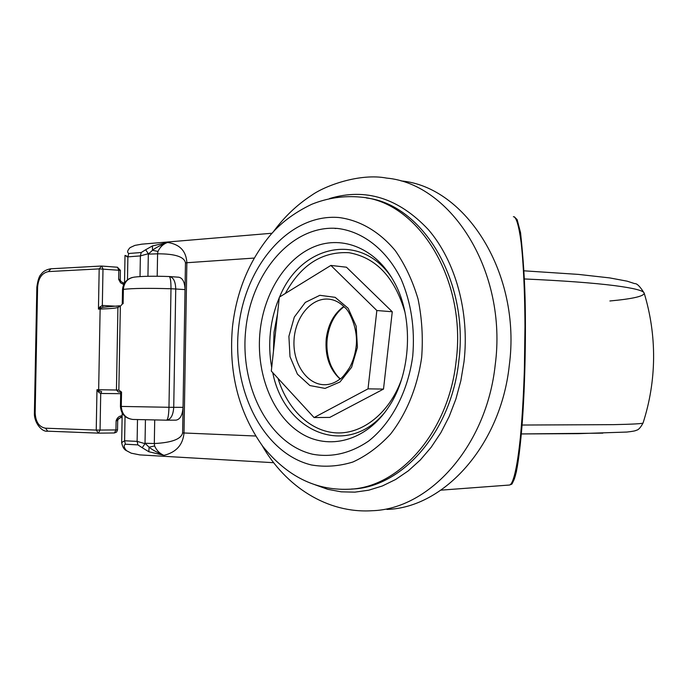 <?xml version="1.0" encoding="UTF-8"?>
<svg xmlns="http://www.w3.org/2000/svg" width="688" height="688" viewBox="0 0 688 688"><rect width="100%" height="100%" fill="white"/><g stroke="black" fill="none" stroke-linecap="round" stroke-linejoin="round"><path stroke-width="1.03" d="M368.02 388.858L314.063 417.556L271.313 371.073L279.337 297.156L330.876 265.43L376.843 310.52L368.02 388.858L383.508 389.081L329.758 417.41L314.063 417.556M330.876 265.43L346.46 267.211L392.263 311.759L383.508 389.081M386.931 509.43C443.923 507.77 500.726 445.48 509.275 365.5C521.607 274.048 466.077 186.723 401.078 180.91M392.263 311.759L376.843 310.52M141.255 252.513L140.378 255.91L148.333 253.709L145.658 249.753L141.255 252.513L128.768 253.485L127.891 256.856L124.992 255.42L126.704 255.988L126.687 256.839M137.497 419.671L137.118 441.386L124.614 440.767L121.656 442.608C122.473 446.899 124.081 449.582 126.48 450.657C123.892 447.578 123.522 445.428 125.371 444.224L137.875 444.878L142.201 447.707L145.022 443.657L137.118 441.386L137.875 444.878M152.435 245.926L152.504 250.286C155.643 247.723 160.691 245.117 167.64 242.46L152.435 245.926L145.658 249.753M128.768 253.485C126.953 252.393 127.392 250.441 130.084 247.62L134.917 245.384L141.874 244.154L272.087 233.241M157.199 276.249L157.586 253.82L148.324 254.113L152.495 250.286M152.504 250.286L157.956 251.43L157.586 253.82C174.958 253.752 184.255 256.762 185.468 262.85L186.861 262.73C186.19 251.051 179.783 244.3 167.64 242.46L167.64 242.46C163.374 243.896 160.149 246.889 157.965 251.43M142.201 447.707L148.857 451.749L163.993 455.336C157.122 452.463 152.151 449.746 149.081 447.183L145.022 443.244L154.31 443.536L154.714 420.067M255.644 436.011L184.006 432.984C182.939 444.818 176.274 452.265 163.993 455.336L163.993 455.336C159.762 453.641 156.632 450.52 154.602 445.953L154.31 443.536C171.751 442.651 181.185 439.116 182.612 432.915L184.006 432.984L186.861 262.73L254.199 258.069M126.48 450.657L131.245 453.186L139.81 454.897L273.695 462.706M513.386 216.703C516.232 216.754 518.804 225.294 521.1 242.322C523.946 267.004 525.434 307.321 524.867 350.459C524.204 383.483 522.699 412.602 520.334 437.817C517.109 468.795 513.033 484.816 509.352 485.04L440.974 490.148M511.881 482.916C515.639 480.766 519.027 461.588 522.054 425.373C524.806 389.7 526.036 340.543 525.125 299.916M609.886 300.983C632.779 298.859 644.209 296.227 644.174 293.114C643.555 290.62 633.682 288.126 614.565 285.623C593.288 282.923 563.257 280.704 524.462 278.958M643.065 422.974C649.859 401.895 653.376 380.283 653.6 358.138C653.755 335.976 650.616 314.304 644.174 293.114L644.174 293.114C640.072 286.466 636.89 283.301 634.637 283.611L627.129 281.168L609.654 277.9L578.419 274.4L524.067 270.823M521.358 433.939L578.453 433.646L626.854 432.055C632.625 431.419 635.781 430.808 636.34 430.241C638.369 430.034 640.605 427.609 643.065 422.965L643.065 422.965C642.833 423.688 632.9 424.247 613.257 424.651L522.089 425.038M103.209 307.244L100.371 308.052L99.812 307.054L98.444 309.101L100.371 308.052L100.13 309.05C110.286 308.731 116.22 308.19 117.923 307.424L120.348 306.169L122.43 303.967M122.258 304.053L122.516 289.734L123.376 289.373C132.836 288.281 148.711 288.074 170.994 288.754C171.002 281.203 170.392 277.135 169.153 276.533C153.441 275.991 141.797 276.189 134.22 277.126C127.658 278.262 124.046 282.347 123.376 289.373L123.126 303.7M121.544 392.057L120.701 391.962L120.434 406.35L121.286 406.427C121.836 414.073 125.689 418.416 132.844 419.456L166.608 420.179C167.915 419.456 168.706 415.165 168.973 407.287L173.729 407.313L175.741 288.994L170.994 288.754L168.973 407.287L121.286 406.427L121.544 392.057L118.843 390.087L116.444 390.019L118.302 391.945L120.692 392.048M169.282 276.542L169.532 276.55C173.436 277.367 175.5 281.512 175.741 288.994L185.02 289.605C184.78 282.166 182.698 278.038 178.777 277.212L169.747 276.567M185.02 289.605L183.042 407.348L173.729 407.313C173.187 415.148 170.856 419.439 166.72 420.187L176.008 420.144C180.153 419.405 182.501 415.139 183.042 407.348M166.917 420.179L176.008 420.144M116.9 306.255L102.331 305.455L99.812 307.054M120.219 279.586L120.391 270.367L99.184 268.888L101.643 266.041L102.994 268.956L102.331 305.455L103.114 307.244M99.278 390.939L98.272 391.764L98.582 392.134L99.278 390.939L101.661 391.627L100.723 393.476L120.658 393.674M119.42 305.618L117.923 307.424L116.444 390.019L98.659 389.726L98.866 390.75L96.974 389.7L98.272 391.764M98.582 392.134L100.723 393.476L100.052 430.129L98.393 433.139L96.234 430.086L117.528 429.923L117.691 420.686M121.544 415.801C118.938 416.197 117.123 417.848 116.109 420.738L120.581 417.599L122.111 417.599L120.606 417.599L121.544 415.801L122.146 415.793M123.143 282.854L124.519 282.94L123.057 282.837L120.727 281.289L123.049 282.837L123.874 284.196M120.718 281.289L118.646 279.319L120.538 282.768L123.694 284.565M50.886 268.81L48.521 271.579L99.184 268.888L98.444 309.101L100.13 309.05L98.659 389.726L96.974 389.7L96.234 430.086L45.52 428.203C39.07 427.05 35.621 421.916 35.165 412.809L37.599 287.077C38.399 278.004 42.045 272.835 48.521 271.579M98.264 433.13L47.704 431.178L45.52 428.203M357.407 347.337L356.186 326.198L348.18 308.319L335.159 297.336L319.843 295.307L305.309 302.402L294.326 317.048L288.9 336.346L290.001 356.659L297.44 374.186L309.892 385.555L325.063 388.41L339.975 381.969L351.585 367.306L357.407 347.337M324.392 384.721C306.986 384.609 292.873 363.685 294 340.732C294.851 317.77 310.718 297.947 328.081 299.091C334.273 299.504 339.932 302.385 345.049 307.734C348.515 309.72 358.663 328.417 356.074 347.01C355.085 354.492 352.953 361.295 349.702 367.426C344.963 374.556 341.601 378.529 339.614 379.355C334.721 382.967 329.647 384.755 324.392 384.721M343.794 306.452C333.981 313.565 328.133 324.306 326.241 338.677C324.874 355.808 329.475 369.258 340.044 379.019M401.465 379.63C389.528 412.912 362.731 434.111 336.604 432.907C310.443 431.694 287.3 409.334 278.038 378.383M273.463 351.293L274.022 332.33L277.531 313.805M279.276 297.766C274.71 308.482 271.769 319.851 270.444 331.891C269.163 343.931 269.576 355.808 271.7 367.521M272.749 372.638C284.29 432.348 347.191 458.741 385.056 412.103M392.005 278.184C361.166 230.996 300.475 244.782 279.612 296.992M285.339 293.466C300.991 264.803 322.251 251.223 349.117 252.728C376.155 257.63 394.766 277.436 404.948 312.137M388.952 406.522C366.472 441.189 328.46 451.036 300.174 432.778C271.786 414.615 255.644 372.139 260.107 330.911C264.252 292.641 285.769 258.249 314.399 246.639C342.951 235.029 376.276 248.695 394.301 282.226C413.815 317.013 411.398 373.206 388.952 406.522M366.515 197.998C422.638 204.396 469.345 281.297 458.793 361.174C451.337 432.331 401.543 487.99 351.439 489.039M314.898 484.722L327.823 489.331L341.231 491.834L354.913 492.144L368.691 490.2L382.339 485.977L395.634 479.493L408.362 470.807L420.291 460.005L431.195 447.234L440.879 432.683L449.152 416.567L455.852 399.169L460.84 380.782L464.013 361.716C469.741 312.189 455.525 261.113 428.357 229.611C398.576 198.032 365.629 187.678 329.518 198.557M456.135 361.071C466.963 279.414 418.123 201.412 360.822 197.121C343.888 195.53 327.505 197.929 311.69 204.302C293.681 212.945 279.354 223.884 268.716 237.128C248.549 262.266 236.483 292.065 232.518 326.508C228.356 372.027 238.409 411.94 262.687 446.237C286.75 476.096 315.267 490.432 348.248 489.245C398.515 488.497 448.653 432.623 456.135 361.071M245.805 329.156C239.424 386.157 268.69 444.052 312.644 454.235C331.779 457.709 350.373 453.366 368.433 441.206C391.352 423.283 408.061 391.635 412.757 355.92C415.036 328.331 411.175 302.789 401.181 279.276C386.725 249.907 362.963 231.469 337.627 228.459C292.503 224.443 251.61 272.087 245.805 329.156M421.667 357.347C417.539 386.768 406.556 413.626 390.509 434.137C379.045 446.521 366.498 455.817 352.884 462.018C338.995 466.301 325.183 467.29 311.458 464.976C263.349 453.452 231.658 390.139 238.59 328.004C244.902 265.792 289.321 213.486 338.84 217.511C359.686 220.16 379.475 231.581 395.376 250.759C405.146 264.828 412.705 280.953 418.072 299.142C421.95 318.105 423.146 337.507 421.667 357.347M262.111 445.48C285.546 486.511 327.239 513.652 372.225 510.72C429.441 509.094 486.579 446.022 495.205 364.958C507.632 272.259 451.81 183.851 386.553 178.089C360.271 172.972 325.441 185.364 311.509 195.366C296.769 204.964 283.955 217.236 273.05 232.183M127.478 279.81L127.891 256.856L140.378 255.91L140.017 276.576M154.585 445.953L149.081 447.183L148.849 451.758M125.044 416.421L124.614 440.767L125.371 444.224M145.435 419.895L145.022 443.244M148.324 254.113L147.937 276.284M185.468 262.85L182.612 432.915M336.724 228.382L335.047 228.502M602.817 433.156L521.358 433.93M133.377 419.465L166.608 420.179M100.792 307.863L100.138 306.693M118.319 418.889L117.691 420.695L116.109 420.738L115.937 429.983L114.397 432.976L98.582 433.139M120.348 306.169L118.843 390.087M101.807 266.067L117.442 267.228L118.809 270.126L118.646 279.319L120.219 279.552L120.727 281.28M117.528 429.923L116.59 432.073L114.397 432.976L98.393 433.139L47.704 431.178C41.805 432.296 33.841 422.441 34.409 412.774L36.842 287.206L37.599 287.077M34.409 412.766L35.165 412.809M344.043 306.693C334.738 313.737 329.131 324.392 327.213 338.668C326.232 348.635 327.608 357.846 331.332 366.317C334.6 372.707 337.593 376.861 340.319 378.804M124.519 283.06L125.01 255.446M121.681 442.117L122.197 413.067M514.323 216.815L517.135 219.618L520.567 232.811C523.31 258.292 524.875 282.742 525.254 306.169L524.084 391.231C522.639 421.194 520.076 448.026 516.387 471.727C513.91 480.207 512.25 484.404 511.408 484.318L509.352 485.057M120.434 406.376C121.028 414.004 125.164 418.364 132.844 419.456M132.251 277.479C126.291 279.388 123.049 283.43 122.524 289.605M103.088 307.244L118.809 305.868M118.276 418.923L120.598 417.599M120.391 270.367L117.442 267.228L101.317 266.041M101.179 266.041L50.688 268.802M36.842 287.171C37.831 280.24 39.207 276.008 40.979 274.46C42.888 271.554 46.07 269.67 50.525 268.81"/></g></svg>
